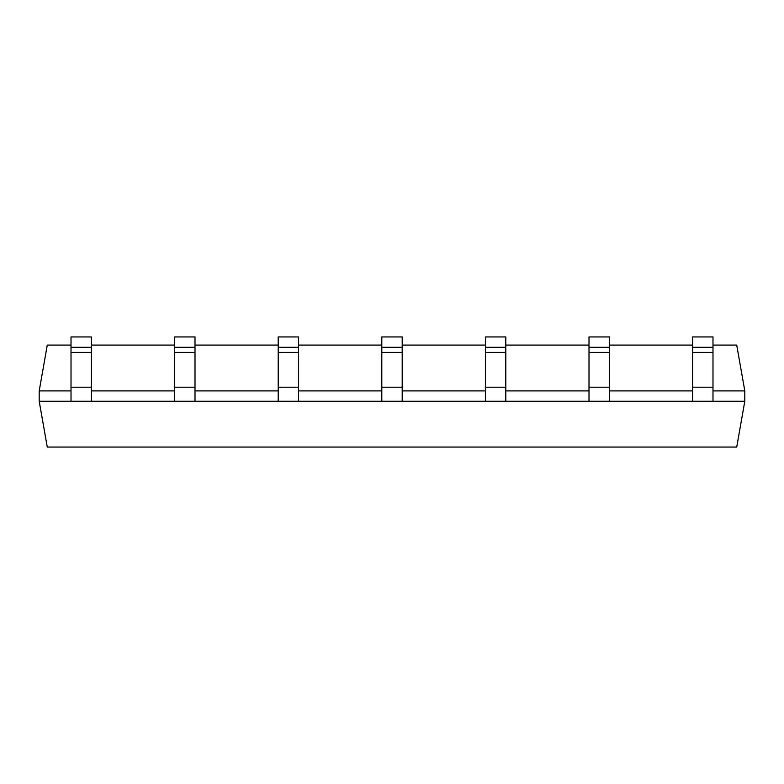 <?xml version="1.0" encoding="UTF-8"?>
<svg xmlns="http://www.w3.org/2000/svg" width="784" height="784" viewBox="0 0 784 784"><rect width="100%" height="100%" fill="white"/><g stroke="black" fill="none" stroke-linecap="round" stroke-linejoin="round"><path stroke-width="1.18" d="M71.011 401.261L381.808 401.261L381.808 347.302L402.192 347.302L402.192 336.944L402.192 347.302L381.808 347.302L381.808 336.944L402.192 336.944L381.808 336.944L381.808 401.261L744.8 401.261L736.725 447.056L47.275 447.056L39.2 401.261L71.011 401.261L71.011 336.944L91.405 336.944L91.405 347.302L71.011 347.302M402.192 401.261L402.192 387.218L381.808 387.218L402.192 387.218L402.192 352.428L381.808 352.428L402.192 352.428L402.192 347.302L402.192 401.261L381.808 401.261M485.404 347.302L505.798 347.302L505.798 336.944L485.404 336.944L485.404 401.261M505.798 347.302L505.798 401.261M589 347.302L609.393 347.302L609.393 336.944L589 336.944L589 401.261M609.393 347.302L609.393 401.261M692.595 347.302L712.989 347.302L712.989 336.944L692.595 336.944L692.595 401.261M712.989 347.302L712.989 401.261M278.202 401.261L278.202 336.944L298.596 336.944L298.596 347.302L278.202 347.302M298.596 401.261L298.596 347.302M174.607 401.261L174.607 336.944L195 336.944L195 347.302L174.607 347.302M195 401.261L195 347.302M91.405 401.261L91.405 347.302M71.011 390.902L39.2 390.902L47.275 345.097L71.011 345.097M91.405 345.097L174.607 345.097M195 345.097L278.202 345.097M298.596 345.097L381.808 345.097M402.192 345.097L485.404 345.097M505.798 345.097L589 345.097M609.393 345.097L692.595 345.097M712.989 345.097L736.725 345.097L744.8 390.902L744.8 401.261M91.405 390.902L174.607 390.902M195 390.902L278.202 390.902M298.596 390.902L381.808 390.902M402.192 390.902L485.404 390.902M505.798 390.902L589 390.902M609.393 390.902L692.595 390.902M712.989 390.902L744.8 390.902M39.2 390.902L39.2 401.261M485.404 387.218L505.798 387.218M485.404 352.428L505.798 352.428M589 387.218L609.393 387.218M589 352.428L609.393 352.428M692.595 387.218L712.989 387.218M692.595 352.428L712.989 352.428M298.596 352.428L278.202 352.428M298.596 387.218L278.202 387.218M195 352.428L174.607 352.428M195 387.218L174.607 387.218M91.405 352.428L71.011 352.428M91.405 387.218L71.011 387.218"/></g></svg>
